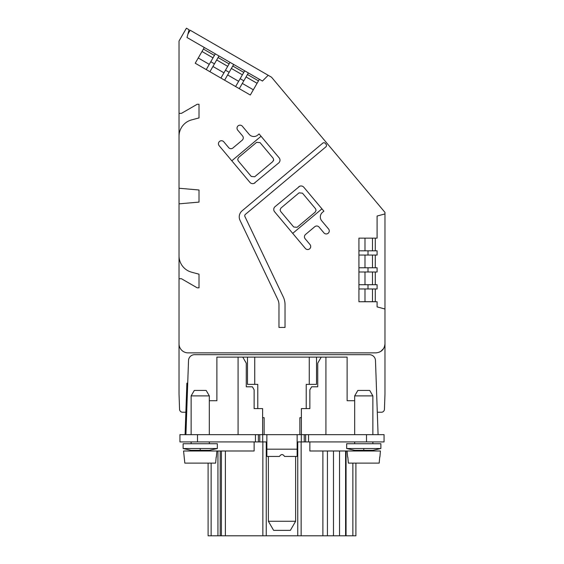 <?xml version="1.0" encoding="UTF-8"?>
<svg xmlns="http://www.w3.org/2000/svg" width="564" height="564" viewBox="0 0 564 564"><rect width="100%" height="100%" fill="white"/><g stroke="black" fill="none" stroke-linecap="round" stroke-linejoin="round"><path stroke-width="0.85" d="M356.836 450.312L354.685 450.312L346.663 448.528L380.883 448.528L380.883 443.727L372.86 443.727L372.86 441.915M191.281 450.312L209.314 450.312L217.337 448.528L217.337 443.727L183.117 443.727L183.117 448.528L217.337 448.528M354.685 450.996L354.685 450.312L372.86 450.312L380.883 448.528M183.568 450.996L184.816 463.114L183.568 450.996L254.138 450.996L254.138 441.915M380.432 450.996L379.903 457.059L380.432 450.996L347.114 450.996L347.643 457.059M259.764 441.915L259.764 434.647L179.937 434.647L179.937 441.915L266.857 441.915L266.857 456.452L279.441 456.452L270.473 456.452M366.501 441.915L384.063 441.915L384.063 434.647L366.501 434.647L366.501 441.915L301.31 441.915L301.31 434.647L305.625 434.647L305.625 441.915M259.764 434.647L297.143 434.647L297.143 441.915L301.31 441.915M266.857 434.647L266.857 441.915M295.628 456.452L295.628 521.263L268.372 521.263L268.372 456.452M293.527 456.452L284.559 456.452C282.853 453.949 281.147 453.949 279.441 456.452M295.628 521.263L290.382 530.35L273.618 530.35L268.372 521.263M297.143 441.915L297.143 456.452L284.559 456.452M297.143 434.647L301.31 434.647M366.501 434.647L305.625 434.647M191.14 443.727L191.14 441.915M209.314 443.727L209.314 441.915M354.685 443.727L354.685 441.915M266.857 449.184L297.143 449.184M212.875 443.727L217.337 443.727M380.883 443.727L346.663 443.727L346.663 448.528M301.38 417.684L299.872 417.684L299.872 434.647M209.314 400.722L216.886 400.722L216.886 357.111L309.255 357.111L309.255 384.366L306.231 384.366L306.231 408.597M257.769 408.597L257.769 384.366L254.745 384.366L254.745 357.111M264.128 434.647L264.128 417.684L262.62 417.684M191.14 434.647L191.14 395.879L209.314 395.879L209.314 434.647M354.685 434.647L354.685 395.879L372.86 395.879L372.86 434.647M309.255 384.366L316.524 384.366L316.524 357.111L347.114 357.111L347.114 400.722L354.685 400.722M247.476 357.111L247.476 384.366L254.745 384.366M191.14 395.879L194.291 390.422L206.163 390.422L209.314 395.879M354.685 395.879L357.837 390.422L369.709 390.422L372.86 395.879M206.734 450.312L198.197 450.312M193.29 450.312L191.14 450.312L183.117 448.528M309.255 357.111L316.524 357.111M191.14 450.996L191.14 450.312M209.314 450.996L209.314 450.312M372.86 450.996L372.86 450.312M216.357 457.059L216.886 450.996M216.174 457.059L215.638 463.114L216.174 457.059M184.816 463.114L215.638 463.114M379.72 457.059L379.184 463.114L379.72 457.059M348.362 463.114L347.826 457.059L348.362 463.114L379.184 463.114M209.914 71.713L214.454 63.838L210.781 61.723L215.328 53.855L187.001 37.499L189.081 29.737L186.423 28.2L179.028 41.01L179.028 394.06L179.556 409.309A3.031 3.031 0 0 0 182.588 412.235L186.705 412.235L187.72 383.153L186.881 383.153L185.084 434.647M381.412 412.235L377.295 412.235L381.412 412.235A3.031 3.031 0 0 0 384.444 409.309L384.972 394.06L384.972 343.814M214.419 55.427L203.4 49.068L204.309 47.496L195.222 63.231L250.303 95.027L259.391 79.291L262.429 81.047L268.196 75.287L271.538 77.212L384.972 212.402L384.972 213.925L377.097 216.033L377.097 238.142L358.93 238.142L358.93 301.747L377.097 301.747L377.097 306.894L384.972 309.009L384.972 213.925M384.972 309.009L384.972 343.786C384.436 349.306 381.405 352.331 375.885 352.874L188.115 352.874A9.087 9.087 0 0 1 179.028 343.786M294.175 535.8L346.056 535.8L346.056 450.996M308.853 535.8L309.255 535.8M252.524 535.8L252.933 535.8M297.75 441.915L297.75 535.8L220.214 535.8L220.214 450.996M383.647 348.517L380.763 351.45M179.028 394.06L179.556 409.309M383.64 348.517L380.658 351.52M183.392 351.548L182.976 351.28M273.427 79.461L289.388 98.488M179.028 136.276A16.962 16.962 0 0 1 191.598 119.899L199.014 117.911L199.014 104.277L197.196 104.277L181.446 113.364L179.028 113.364M179.028 203.851L199.014 202.102L199.014 189.99L179.028 188.242M179.028 278.729L181.446 278.729L197.196 287.816L199.014 287.816L199.014 274.189L191.598 272.2A16.962 16.962 0 0 1 179.028 255.816M218.599 144.722L219.149 145.702A3.031 3.031 0 0 1 220.432 140.915A3.031 3.031 0 0 1 223.788 141.811L228.66 147.613A3.031 3.031 0 0 0 232.925 147.987L242.203 140.196A3.031 3.031 0 0 0 242.576 135.931L237.712 130.129A3.031 3.031 0 0 1 238.995 125.342A3.031 3.031 0 0 1 242.351 126.237L249.168 134.359A6.056 6.056 0 0 0 257.699 135.106L259.087 133.936L279.145 157.835A3.638 3.638 0 0 1 278.694 162.954L254.04 183.406M299.71 186.226L275.049 206.671A3.638 3.638 0 0 0 274.605 211.789L292.709 233.369L321.938 208.842L323.891 211.162L322.495 212.325A6.056 6.056 0 0 0 321.748 220.862L328.601 229.026M310.045 244.6L305.138 238.755A3.031 3.031 0 0 1 305.512 234.49L314.79 226.7A3.031 3.031 0 0 1 319.055 227.073L323.926 232.876A3.031 3.031 0 0 0 329.27 230.93A3.031 3.031 0 0 0 328.565 228.984M377.097 238.142L375.286 238.142L375.286 250.804M364.986 288.965L364.986 301.684L358.93 301.747M208.102 463.114L208.102 535.8L220.214 535.8M352.874 463.114L352.874 535.8L355.898 535.8L355.898 463.114M352.874 535.8L346.056 535.8M185.923 434.647L188.517 360.53A6.056 6.056 0 0 1 194.566 354.685L369.434 354.685A6.056 6.056 0 0 1 375.483 360.53L378.077 434.647M345.598 535.8L345.598 450.996M187.904 34.108L190.146 30.223L271.538 77.212M260.173 79.75L262.429 81.047M247.462 74.504L258.481 80.864L259.391 79.291L233.686 64.451L229.146 72.319L225.473 70.204L220.926 78.072M225.473 70.204L230.013 62.336L218.994 55.97L214.454 63.838M243.831 80.8L240.158 78.685L244.698 70.81L248.371 72.932L239.291 88.668L250.303 95.027M261.04 136.255L231.804 160.789L249.908 182.362A3.638 3.638 0 0 0 255.027 182.814M231.804 160.789L219.149 145.702M325.315 143.376L326.098 144.299A1.819 1.819 0 0 1 325.872 146.859L245.403 214.376A1.819 1.819 0 0 0 244.931 216.555L283.262 296.904A18.175 18.175 0 0 1 285.031 304.729L285.031 327.43L278.968 327.43L278.968 304.729A12.112 12.112 0 0 0 277.791 299.512L240.003 220.291A7.875 7.875 0 0 1 242.048 210.865L322.756 143.15A1.819 1.819 0 0 1 325.315 143.376M310.003 244.557A3.031 3.031 0 0 1 308.719 249.351A3.031 3.031 0 0 1 305.364 248.449L292.709 233.369M321.938 208.842L303.834 187.262A3.638 3.638 0 0 0 298.716 186.818M327.43 535.8L327.43 450.996M266.25 535.8L266.25 441.915M221.426 535.8L221.426 450.996M238.086 357.111L238.086 434.647M242.767 357.111L246.264 363.167L246.264 386.791L252.39 386.791L254.138 389.823L254.138 408.597L262.62 408.597L262.62 434.647M309.862 441.915L309.862 450.996L347.114 450.996M358.93 250.804L377.097 250.804L377.097 255.048L358.93 255.048M358.93 267.766L377.097 267.766L377.097 272.003L358.93 272.003M358.93 284.728L377.097 284.728L377.097 288.965L358.93 288.965M364.986 301.684L375.286 301.684L375.286 288.965M364.986 272.003L364.986 284.728M364.986 255.048L364.986 267.766M364.986 238.142L364.986 250.804M242.316 83.423L253.335 89.782M240.158 78.685L235.618 86.553M238.642 81.308L227.63 74.941M224.599 80.187L229.146 72.319M223.957 72.826L212.938 66.467M210.781 61.723L206.241 69.591M209.265 64.345L198.253 57.986M273.66 159.725L273.096 158.167L260.053 142.621L256.634 142.318L238.544 157.504L237.677 159.358L238.241 160.916L251.283 176.462L254.702 176.765L272.793 161.579L273.66 159.725A2.425 2.425 0 0 1 273.505 160.578M316.073 210.266L315.502 208.708L302.459 193.163L299.047 192.86L280.95 208.046L280.082 209.907L280.653 211.458L293.696 227.003L297.108 227.306L315.205 212.12L316.073 210.266M325.914 357.111L325.914 434.647M321.233 357.111L317.736 363.167L317.736 386.791L311.61 386.791L309.862 389.823L309.862 408.597L301.38 408.597L301.38 434.647M375.286 267.766L375.286 255.048M375.286 284.728L375.286 272.003M232.777 66.023L243.796 72.389M244.698 70.81L248.371 72.932L244.698 70.81M230.013 62.336L233.686 64.451L230.013 62.336M218.092 57.549L229.104 63.908M215.328 53.855L218.994 55.97L215.328 53.855M197.499 434.647L197.499 441.915M255.45 434.647L255.45 441.915M258.375 434.647L258.375 441.915M262.69 434.647L262.69 441.915M304.236 434.647L304.236 441.915M308.55 434.647L308.55 441.915M200.227 450.312L200.227 448.528M363.773 450.312L363.773 448.528M217.944 535.8L217.944 450.996M339.542 535.8L339.542 450.996M211.126 535.8L211.126 463.114M333.486 535.8L333.486 450.996M322.89 535.8L322.89 450.996M301.134 535.8L301.134 441.915M262.866 535.8L262.866 441.915M225.388 535.8L225.388 450.996M368.01 284.728L368.01 288.965M368.01 267.766L368.01 272.003M368.01 250.804L368.01 255.048M372.48 238.142L372.48 250.804M246.066 76.937L257.078 83.296M213.016 57.852L201.997 51.493M372.48 255.048L372.48 267.766M372.48 272.003L372.48 284.728M372.48 288.965L372.48 301.684M231.374 68.455L242.393 74.815M216.689 59.974L227.701 66.333"/></g></svg>
